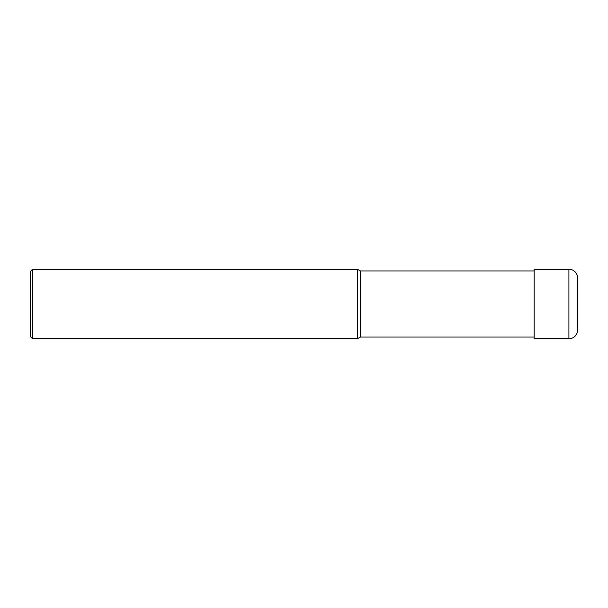 <?xml version="1.0" encoding="UTF-8"?>
<svg xmlns="http://www.w3.org/2000/svg" width="608" height="608" viewBox="0 0 608 608"><rect width="100%" height="100%" fill="white"/><g stroke="black" fill="none" stroke-linecap="round" stroke-linejoin="round"><path stroke-width="0.91" d="M534.174 337.007L360.46 337.007L357.451 338.74L32.574 338.74L30.4 336.574L30.4 271.426L32.574 269.26L32.574 338.74M534.174 270.993L360.46 270.993L360.46 337.007M360.46 270.993L357.451 269.26L357.451 338.74M357.451 269.26L32.574 269.26M568.913 269.26A8.687 8.687 0 0 1 577.6 277.94L577.6 330.06A8.687 8.687 0 0 1 568.913 338.74L534.174 338.74L534.174 269.26L568.913 269.26L568.913 338.74A8.687 8.687 0 0 0 577.6 330.06M534.174 338.74L568.913 338.74"/></g></svg>
